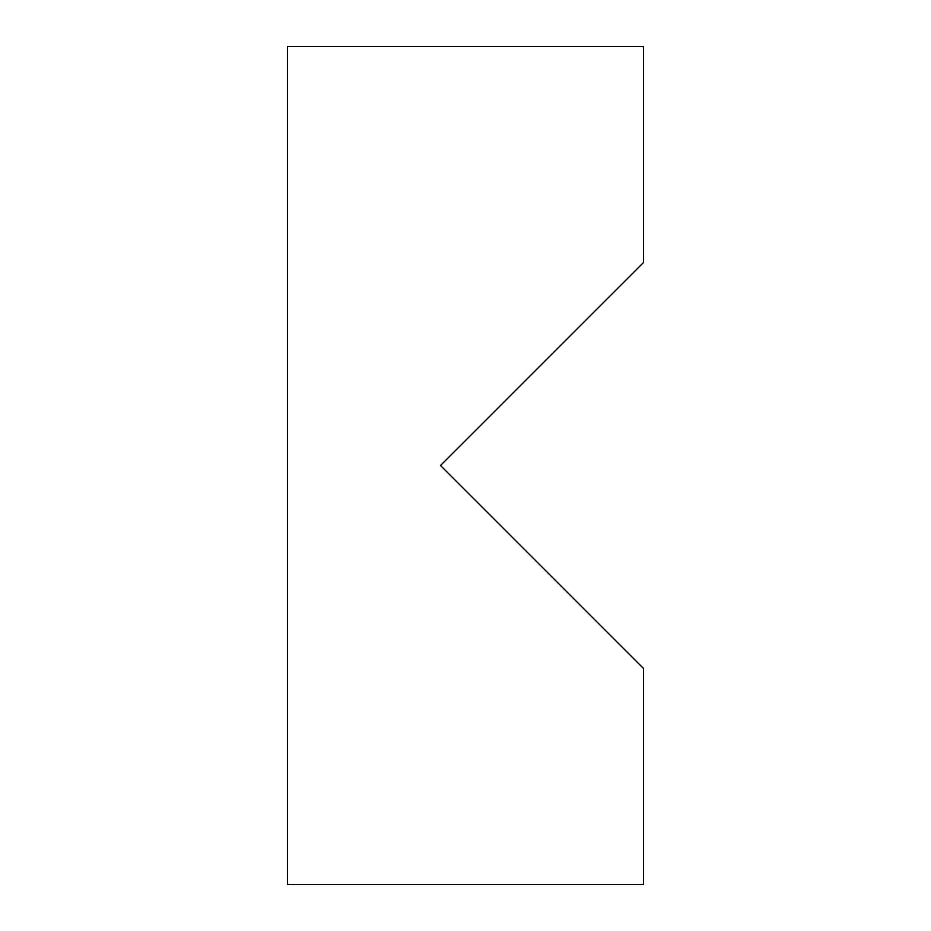 <?xml version="1.0" encoding="UTF-8"?>
<svg xmlns="http://www.w3.org/2000/svg" width="931" height="931" viewBox="0 0 931 931"><rect width="100%" height="100%" fill="white"/><g stroke="black" fill="none" stroke-linecap="round" stroke-linejoin="round"><path stroke-width="1.4" d="M287.446 46.55L643.554 46.55L643.554 262.472L440.526 465.5L643.554 668.528L643.554 884.45L287.446 884.45L287.446 46.55"/></g></svg>
